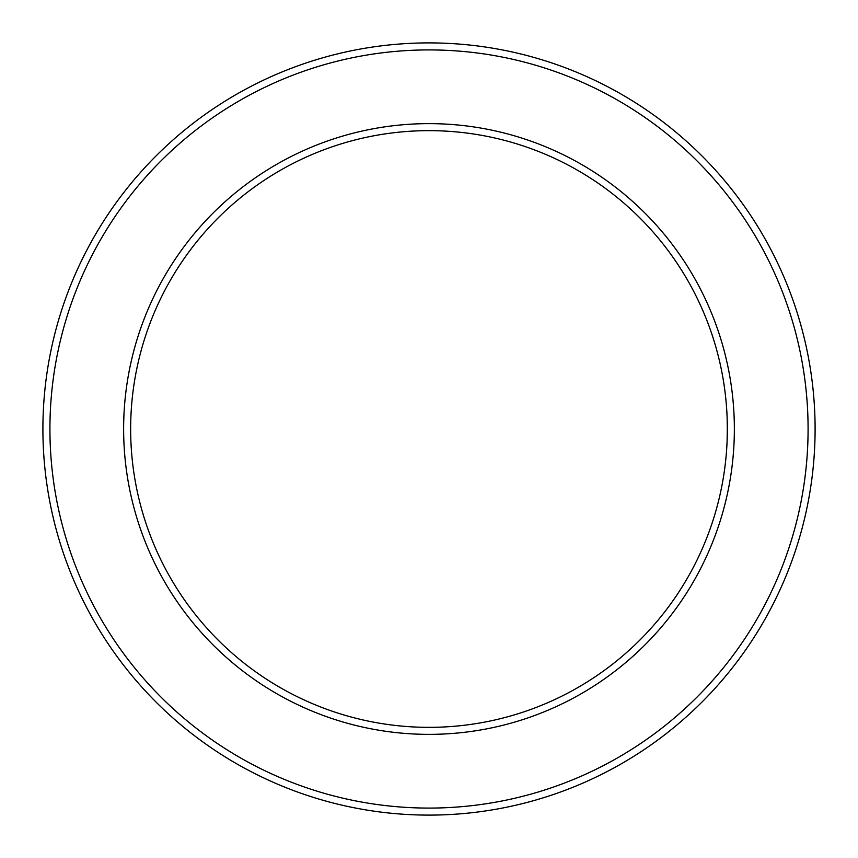 <?xml version="1.0" encoding="UTF-8"?>
<svg xmlns="http://www.w3.org/2000/svg" width="858" height="858" viewBox="0 0 858 858"><rect width="100%" height="100%" fill="white"/><g stroke="black" fill="none" stroke-linecap="round" stroke-linejoin="round"><path stroke-width="1.29" d="M727.144 417.996L727.337 431.338M727.316 433.14L727.166 439.553M49.925 429A379.075 379.075 0 0 1 618.543 100.708A379.075 379.075 0 0 1 618.543 757.292A379.075 379.075 0 0 1 49.925 429M42.9 429A386.1 386.1 0 0 1 622.05 94.627A386.1 386.1 0 0 1 622.05 763.373A386.1 386.1 0 0 1 42.9 429M130.652 429A298.348 298.348 0 0 1 578.174 170.624A298.348 298.348 0 0 1 578.174 687.376A298.348 298.348 0 0 1 130.652 429M727.101 441.044L727.337 426.662M727.316 424.86L727.166 418.447M123.627 429A305.373 305.373 0 0 1 581.681 164.543A305.373 305.373 0 0 1 581.681 693.457A305.373 305.373 0 0 1 123.627 429"/></g></svg>
